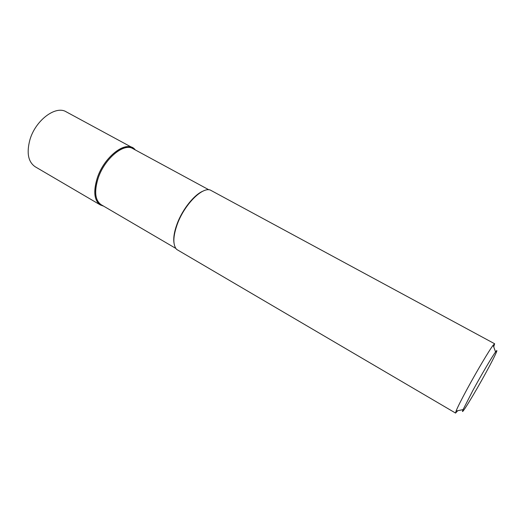<?xml version="1.0" encoding="UTF-8"?>
<svg xmlns="http://www.w3.org/2000/svg" width="523" height="523" viewBox="0 0 523 523"><rect width="100%" height="100%" fill="white"/><g stroke="black" fill="none" stroke-linecap="round" stroke-linejoin="round"><path stroke-width="0.78" d="M97.213 178.212C103.613 158.201 123.408 141.753 132.652 147.8L135.254 149.911C127.586 139.183 104.365 155.677 97.213 178.212C92.643 194.236 94.768 203.532 103.587 206.121L100.429 204.99C94.212 200.61 93.133 191.68 97.213 178.212M208.847 189.777L132.849 148.604C123.781 142.674 104.371 158.829 98.076 178.461C94.075 191.68 95.121 200.44 101.22 204.735L175.813 248.405M174.009 243.123C173.211 237.985 174.277 231.486 177.199 223.628C182.638 208.978 194.621 194.19 203.395 190.973M494.634 343.755L210.128 189.967C201.8 187.123 184.384 204.813 177.375 223.988C172.963 236.389 172.714 244.862 176.637 249.406L455.579 413.072L456.063 411.052C457.632 407.162 461.266 399.932 466.974 389.36C476.701 371.356 489.384 350.018 493.156 345.219L494.634 343.755L493.725 346.814M457.723 410.712L455.579 413.072M472.779 390.642C481.297 374.971 492.287 356.34 495.556 351.979C499.334 346.749 494.568 356.889 486.22 372.134C474.269 394.113 459.227 418.648 463.09 409.601L472.779 390.642M132.652 147.8L66.186 111.811C55.732 105.169 35.472 120.257 29.909 139.785C26.425 152.951 28.19 161.953 35.218 166.778L100.429 204.99M495.556 351.979L493.156 345.219M463.09 409.601L456.063 411.052"/></g></svg>
